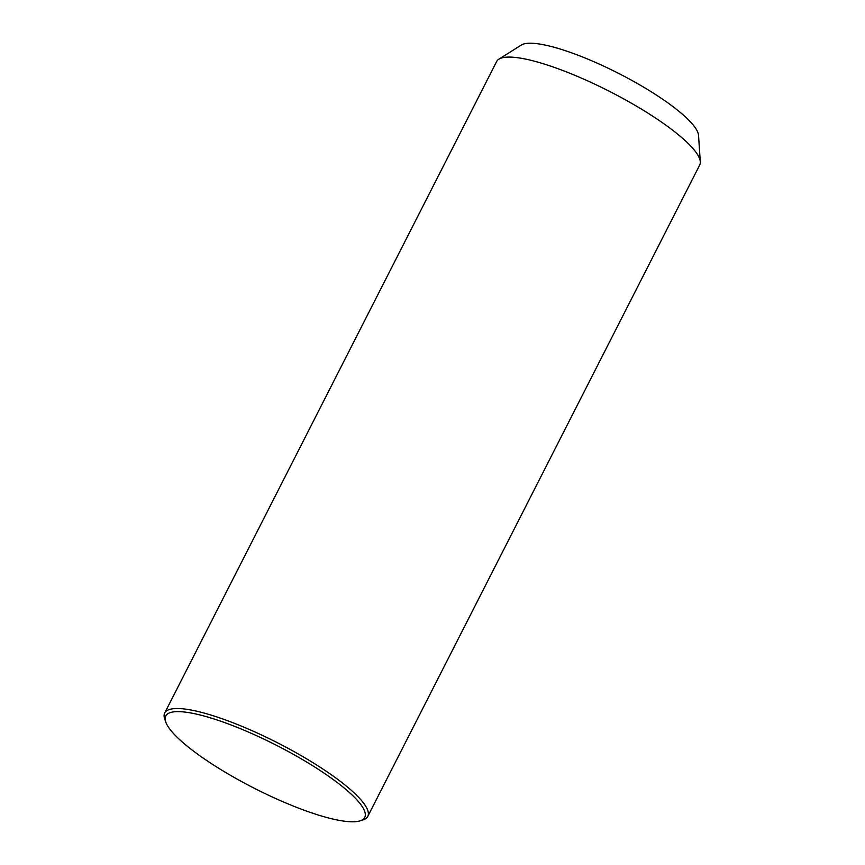 <?xml version="1.0" encoding="UTF-8"?>
<svg xmlns="http://www.w3.org/2000/svg" width="865" height="865" viewBox="0 0 865 865"><rect width="100%" height="100%" fill="white"/><g stroke="black" fill="none" stroke-linecap="round" stroke-linejoin="round"><path stroke-width="1.3" d="M359.818 820.917L362.759 820.042A113.953 24.663 -153 0 0 367.766 816.452L699.699 165.01A113.953 24.663 -153 0 0 700.293 161.777A113.953 24.663 -153 0 0 624.93 99.572A113.953 24.663 -153 0 0 511.02 57.112A113.953 24.663 -153 0 0 498.9 59.155A113.953 24.663 -153 0 0 496.64 61.545L164.707 712.998A113.953 24.663 -153 0 0 164.75 719.15L165.766 722.048A111.672 24.166 -153 0 0 243.616 782.663A111.672 24.166 -153 0 0 350.628 821.75A111.672 24.166 -153 0 0 359.818 820.917A111.672 24.166 -153 0 0 307.962 762.833A111.672 24.166 -153 0 0 179.823 711.668A111.672 24.166 -153 0 0 165.766 722.048M700.293 161.777L698.531 135.351A100.275 21.701 -153 0 0 632.218 80.618A100.275 21.701 -153 0 0 531.975 43.25A100.275 21.701 -153 0 0 521.314 45.056L498.9 59.155M367.766 816.452A113.953 24.663 -153 0 0 299.268 754.54A113.953 24.663 -153 0 0 179.098 708.554A113.953 24.663 -153 0 0 164.707 712.998"/></g></svg>
